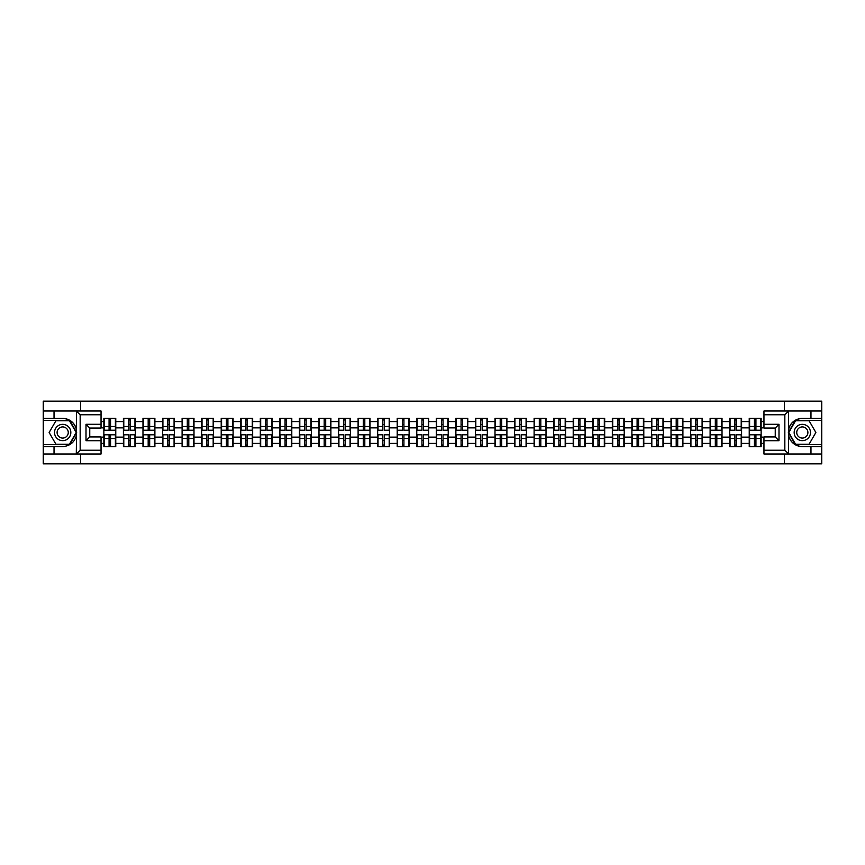 <?xml version="1.0" encoding="UTF-8"?>
<svg xmlns="http://www.w3.org/2000/svg" width="865" height="865" viewBox="0 0 865 865"><rect width="100%" height="100%" fill="white"/><g stroke="black" fill="none" stroke-linecap="round" stroke-linejoin="round"><path stroke-width="1.3" d="M101.043 414.757L80.164 414.757L76.293 411.005L101.043 411.005L101.043 428.045L89.755 428.045L89.755 436.955L101.043 436.955L101.043 453.995L76.293 453.995L76.52 435.225C74.574 442.264 69.957 446.059 62.68 446.6L43.25 446.6L43.25 463.845L821.75 463.845L821.75 420.401L795.335 420.401L788.35 432.5L795.335 444.599L821.75 444.599M802.32 418.401C795.043 418.941 790.426 422.736 788.48 429.775A14.099 14.099 0 0 1 802.32 418.401L821.75 418.401L821.75 401.155L784.393 401.155L784.393 411.005M784.393 453.995L784.393 463.845M784.393 401.155L43.25 401.155L43.25 444.599L69.665 444.599L76.65 432.5L69.665 420.401L43.25 420.401M80.607 463.845L80.607 453.995M80.607 411.005L80.607 401.155M763.957 421.59L761.135 421.59L761.135 418.336L749.231 418.336L749.231 427.861L741.586 427.861L741.586 437.139L749.231 437.139L749.231 427.861M763.957 443.41L761.135 443.41L761.135 446.664L749.231 446.664L749.231 443.41L741.586 443.41L741.586 446.664L729.671 446.664L729.671 443.41L722.026 443.41L722.026 446.664L710.111 446.664L710.111 443.41L702.466 443.41L702.466 446.664L690.562 446.664L690.562 443.41L682.907 443.41L682.907 446.664L671.002 446.664L671.002 443.41L663.358 443.41L663.358 446.664L651.442 446.664L651.442 443.41L643.798 443.41L643.798 446.664L631.893 446.664L631.893 443.41L624.238 443.41L624.238 446.664L612.334 446.664L612.334 443.41L604.689 443.41L604.689 446.664L592.774 446.664L592.774 443.41L585.129 443.41L585.129 446.664L573.214 446.664L573.214 443.41L565.569 443.41L565.569 446.664L553.665 446.664L553.665 443.41L546.02 443.41L546.02 446.664L534.105 446.664L534.105 443.41L526.461 443.41L526.461 446.664L514.545 446.664L514.545 443.41L506.901 443.41L506.901 446.664L494.996 446.664L494.996 443.41L487.341 443.41L487.341 446.664L475.436 446.664L475.436 443.41L467.792 443.41L467.792 446.664L455.877 446.664L455.877 443.41L448.232 443.41L448.232 446.664L436.328 446.664L436.328 443.41L428.672 443.41L428.672 446.664L416.768 446.664L416.768 443.41L409.123 443.41L409.123 446.664L397.208 446.664L397.208 443.41L389.564 443.41L389.564 446.664L377.659 446.664L377.659 443.41L370.004 443.41L370.004 446.664L358.099 446.664L358.099 443.41L350.455 443.41L350.455 446.664L338.539 446.664L338.539 443.41L330.895 443.41L330.895 446.664L318.98 446.664L318.98 443.41L311.335 443.41L311.335 446.664L299.431 446.664L299.431 443.41L291.786 443.41L291.786 446.664L279.871 446.664L279.871 443.41L272.226 443.41L272.226 446.664L260.311 446.664L260.311 443.41L252.667 443.41L252.667 446.664L240.762 446.664L240.762 443.41L233.107 443.41L233.107 446.664L221.202 446.664L221.202 443.41L213.558 443.41L213.558 446.664L201.642 446.664L201.642 443.41L193.998 443.41L193.998 446.664L182.093 446.664L182.093 443.41L174.438 443.41L174.438 446.664L162.534 446.664L162.534 443.41L154.889 443.41L154.889 446.664L142.974 446.664L142.974 443.41L135.329 443.41L135.329 446.664L123.414 446.664L123.414 443.41L115.769 443.41L115.769 446.664L103.865 446.664L103.865 443.41L101.043 443.41M101.043 421.59L103.865 421.59L103.865 427.861L101.043 427.861M749.231 421.59L741.586 421.59L741.586 418.336L729.671 418.336L729.671 421.59L722.026 421.59L722.026 418.336L710.111 418.336L710.111 421.59L702.466 421.59L702.466 418.336L690.562 418.336L690.562 421.59L682.907 421.59L682.907 418.336L671.002 418.336L671.002 421.59L663.358 421.59L663.358 418.336L651.442 418.336L651.442 421.59L643.798 421.59L643.798 418.336L631.893 418.336L631.893 421.59L624.238 421.59L624.238 418.336L612.334 418.336L612.334 421.59L604.689 421.59L604.689 418.336L592.774 418.336L592.774 421.59L585.129 421.59L585.129 418.336L573.214 418.336L573.214 421.59L565.569 421.59L565.569 418.336L553.665 418.336L553.665 421.59L546.02 421.59L546.02 418.336L534.105 418.336L534.105 421.59L526.461 421.59L526.461 418.336L514.545 418.336L514.545 421.59L506.901 421.59L506.901 418.336L494.996 418.336L494.996 421.59L487.341 421.59L487.341 418.336L475.436 418.336L475.436 421.59L467.792 421.59L467.792 418.336L455.877 418.336L455.877 421.59L448.232 421.59L448.232 418.336L436.328 418.336L436.328 421.59L428.672 421.59L428.672 418.336L416.768 418.336L416.768 421.59L409.123 421.59L409.123 418.336L397.208 418.336L397.208 421.59L389.564 421.59L389.564 418.336L377.659 418.336L377.659 421.59L370.004 421.59L370.004 418.336L358.099 418.336L358.099 421.59L350.455 421.59L350.455 418.336L338.539 418.336L338.539 421.59L330.895 421.59L330.895 418.336L318.98 418.336L318.98 421.59L311.335 421.59L311.335 418.336L299.431 418.336L299.431 421.59L291.786 421.59L291.786 418.336L279.871 418.336L279.871 421.59L272.226 421.59L272.226 418.336L260.311 418.336L260.311 421.59L252.667 421.59L252.667 418.336L240.762 418.336L240.762 421.59L233.107 421.59L233.107 418.336L221.202 418.336L221.202 421.59L213.558 421.59L213.558 418.336L201.642 418.336L201.642 421.59L193.998 421.59L193.998 418.336L182.093 418.336L182.093 421.59L174.438 421.59L174.438 418.336L162.534 418.336L162.534 421.59L154.889 421.59L154.889 418.336L142.974 418.336L142.974 421.59L135.329 421.59L135.329 418.336L123.414 418.336L123.414 421.59L115.769 421.59L115.769 418.336L103.865 418.336L103.865 421.59M749.231 437.139L749.231 443.41M741.586 437.139L741.586 443.41M741.586 421.59L741.586 427.861M722.026 437.139L729.671 437.139L729.671 427.861L722.026 427.861L722.026 443.41M729.671 437.139L729.671 443.41M729.671 421.59L729.671 427.861M722.026 421.59L722.026 427.861M702.466 437.139L710.111 437.139L710.111 427.861L702.466 427.861L702.466 443.41M710.111 437.139L710.111 443.41M710.111 421.59L710.111 427.861M702.466 421.59L702.466 427.861M682.907 437.139L690.562 437.139L690.562 427.861L682.907 427.861L682.907 443.41M690.562 437.139L690.562 443.41M690.562 421.59L690.562 427.861M682.907 421.59L682.907 427.861M663.358 437.139L671.002 437.139L671.002 427.861L663.358 427.861L663.358 443.41M671.002 437.139L671.002 443.41M671.002 421.59L671.002 427.861M663.358 421.59L663.358 427.861M643.798 437.139L651.442 437.139L651.442 427.861L643.798 427.861L643.798 443.41M651.442 437.139L651.442 443.41M651.442 421.59L651.442 427.861M643.798 421.59L643.798 427.861M624.238 437.139L631.893 437.139L631.893 427.861L624.238 427.861L624.238 443.41M631.893 437.139L631.893 443.41M631.893 421.59L631.893 427.861M624.238 421.59L624.238 427.861M604.689 437.139L612.334 437.139L612.334 427.861L604.689 427.861L604.689 443.41M612.334 437.139L612.334 443.41M612.334 421.59L612.334 427.861M604.689 421.59L604.689 427.861M585.129 437.139L592.774 437.139L592.774 427.861L585.129 427.861L585.129 443.41M592.774 437.139L592.774 443.41M592.774 421.59L592.774 427.861M585.129 421.59L585.129 427.861M565.569 437.139L573.214 437.139L573.214 427.861L565.569 427.861L565.569 443.41M573.214 437.139L573.214 443.41M573.214 421.59L573.214 427.861M565.569 421.59L565.569 427.861M546.02 437.139L553.665 437.139L553.665 427.861L546.02 427.861L546.02 443.41M553.665 437.139L553.665 443.41M553.665 421.59L553.665 427.861M546.02 421.59L546.02 427.861M526.461 437.139L534.105 437.139L534.105 427.861L526.461 427.861L526.461 443.41M534.105 437.139L534.105 443.41M534.105 421.59L534.105 427.861M526.461 421.59L526.461 427.861M506.901 437.139L514.545 437.139L514.545 427.861L506.901 427.861L506.901 443.41M514.545 437.139L514.545 443.41M514.545 421.59L514.545 427.861M506.901 421.59L506.901 427.861M487.341 437.139L494.996 437.139L494.996 427.861L487.341 427.861L487.341 443.41M494.996 437.139L494.996 443.41M494.996 421.59L494.996 427.861M487.341 421.59L487.341 427.861M467.792 437.139L475.436 437.139L475.436 427.861L467.792 427.861L467.792 443.41M475.436 437.139L475.436 443.41M475.436 421.59L475.436 427.861M467.792 421.59L467.792 427.861M448.232 437.139L455.877 437.139L455.877 427.861L448.232 427.861L448.232 443.41M455.877 437.139L455.877 443.41M455.877 421.59L455.877 427.861M448.232 421.59L448.232 427.861M428.672 437.139L436.328 437.139L436.328 427.861L428.672 427.861L428.672 443.41M436.328 437.139L436.328 443.41M436.328 421.59L436.328 427.861M428.672 421.59L428.672 427.861M409.123 437.139L416.768 437.139L416.768 427.861L409.123 427.861L409.123 443.41M416.768 437.139L416.768 443.41M416.768 421.59L416.768 427.861M409.123 421.59L409.123 427.861M389.564 437.139L397.208 437.139L397.208 427.861L389.564 427.861L389.564 443.41M397.208 437.139L397.208 443.41M397.208 421.59L397.208 427.861M389.564 421.59L389.564 427.861M370.004 437.139L377.659 437.139L377.659 427.861L370.004 427.861L370.004 443.41M377.659 437.139L377.659 443.41M377.659 421.59L377.659 427.861M370.004 421.59L370.004 427.861M350.455 437.139L358.099 437.139L358.099 427.861L350.455 427.861L350.455 443.41M358.099 437.139L358.099 443.41M358.099 421.59L358.099 427.861M350.455 421.59L350.455 427.861M330.895 437.139L338.539 437.139L338.539 427.861L330.895 427.861L330.895 443.41M338.539 437.139L338.539 443.41M338.539 421.59L338.539 427.861M330.895 421.59L330.895 427.861M311.335 437.139L318.98 437.139L318.98 427.861L311.335 427.861L311.335 443.41M318.98 437.139L318.98 443.41M318.98 421.59L318.98 427.861M311.335 421.59L311.335 427.861M291.786 437.139L299.431 437.139L299.431 427.861L291.786 427.861L291.786 443.41M299.431 437.139L299.431 443.41M299.431 421.59L299.431 427.861M291.786 421.59L291.786 427.861M272.226 437.139L279.871 437.139L279.871 427.861L272.226 427.861L272.226 443.41M279.871 437.139L279.871 443.41M279.871 421.59L279.871 427.861M272.226 421.59L272.226 427.861M252.667 437.139L260.311 437.139L260.311 427.861L252.667 427.861L252.667 443.41M260.311 437.139L260.311 443.41M260.311 421.59L260.311 427.861M252.667 421.59L252.667 427.861M233.107 437.139L240.762 437.139L240.762 427.861L233.107 427.861L233.107 443.41M240.762 437.139L240.762 443.41M240.762 421.59L240.762 427.861M233.107 421.59L233.107 427.861M213.558 437.139L221.202 437.139L221.202 427.861L213.558 427.861L213.558 443.41M221.202 437.139L221.202 443.41M221.202 421.59L221.202 427.861M213.558 421.59L213.558 427.861M193.998 437.139L201.642 437.139L201.642 427.861L193.998 427.861L193.998 443.41M201.642 437.139L201.642 443.41M201.642 421.59L201.642 427.861M193.998 421.59L193.998 427.861M174.438 437.139L182.093 437.139L182.093 427.861L174.438 427.861L174.438 443.41M182.093 437.139L182.093 443.41M182.093 421.59L182.093 427.861M174.438 421.59L174.438 427.861M154.889 437.139L162.534 437.139L162.534 427.861L154.889 427.861L154.889 443.41M162.534 437.139L162.534 443.41M162.534 421.59L162.534 427.861M154.889 421.59L154.889 427.861M135.329 437.139L142.974 437.139L142.974 427.861L135.329 427.861L135.329 443.41M142.974 437.139L142.974 443.41M142.974 421.59L142.974 427.861M135.329 421.59L135.329 427.861M115.769 437.139L123.414 437.139L123.414 427.861L115.769 427.861L115.769 443.41M123.414 437.139L123.414 443.41M123.414 421.59L123.414 427.861M115.769 421.59L115.769 427.861M101.043 437.139L103.865 437.139L103.865 427.861M103.865 437.139L103.865 443.41M763.957 427.861L761.135 427.861L761.135 437.139L763.957 437.139M761.135 437.139L761.135 443.41M761.135 421.59L761.135 427.861M115.391 418.336L115.391 430.37L110.569 430.37L110.569 418.336M109.066 418.336L109.066 430.37L104.243 430.37L104.243 418.336M109.066 419.968L110.569 419.968M110.569 424.607L109.066 424.607M104.243 446.664L104.243 434.63L109.066 434.63L109.066 446.664M110.569 446.664L110.569 434.63L115.391 434.63L115.391 446.664M110.569 445.032L109.066 445.032M109.066 440.393L110.569 440.393M58.604 425.439A8.153 8.153 0 0 0 55.62 436.576A8.153 8.153 0 0 0 66.756 439.561A8.153 8.153 0 0 0 69.741 428.424A8.153 8.153 0 0 0 58.604 425.439M59.89 427.667A5.579 5.579 0 0 0 57.847 435.29A5.579 5.579 0 0 0 65.47 437.333A5.579 5.579 0 0 0 67.513 429.71A5.579 5.579 0 0 0 59.89 427.667M76.217 432.5L69.449 444.221L55.911 444.221L49.143 432.5L55.911 420.779L69.449 420.779L76.217 432.5M806.396 425.439A8.153 8.153 0 0 0 795.259 428.424A8.153 8.153 0 0 0 798.244 439.561A8.153 8.153 0 0 0 809.38 436.576A8.153 8.153 0 0 0 806.396 425.439M805.11 427.667A5.579 5.579 0 0 0 797.487 429.71A5.579 5.579 0 0 0 799.53 437.333A5.579 5.579 0 0 0 807.153 435.29A5.579 5.579 0 0 0 805.11 427.667M809.089 444.221L795.551 444.221L788.783 432.5L795.551 420.779L809.089 420.779L815.857 432.5L809.089 444.221M54.03 446.6L54.03 453.995L43.25 453.995M76.293 453.995L54.03 453.995M43.25 446.6L43.25 444.599M76.293 411.005L54.03 411.005L54.03 418.401L43.25 418.401M54.03 411.005L43.25 411.005M62.68 418.401A14.099 14.099 0 0 1 76.52 429.775C74.574 422.736 69.957 418.941 62.68 418.401L54.03 418.401M76.52 435.225L76.52 411.113M89.755 428.045L86.003 424.293L101.043 424.293M101.043 440.707L86.003 440.707L89.755 436.955M76.52 453.887L80.164 450.243L101.043 450.243M788.707 411.005L784.836 414.757L763.957 414.757L763.957 411.005L821.75 411.005M810.97 418.401L810.97 411.005M763.957 450.243L784.836 450.243L788.707 453.995L763.957 453.995L763.957 436.955L775.245 436.955L775.245 428.045L763.957 428.045L763.957 414.757M821.75 418.401L821.75 420.401M788.707 453.995L810.97 453.995L810.97 446.6L821.75 446.6M810.97 453.995L821.75 453.995M802.32 446.6A14.099 14.099 0 0 1 788.48 435.225C790.426 442.264 795.043 446.059 802.32 446.6L810.97 446.6M788.48 411.113L788.48 453.887M775.245 436.955L778.997 440.707L763.957 440.707M763.957 424.293L778.997 424.293L775.245 428.045M134.951 418.336L134.951 430.37L130.128 430.37L130.128 418.336M128.625 418.336L128.625 430.37L123.792 430.37L123.792 418.336M128.625 419.968L130.128 419.968M130.128 424.607L128.625 424.607M154.511 418.336L154.511 430.37L149.677 430.37L149.677 418.336M148.174 418.336L148.174 430.37L143.352 430.37L143.352 418.336M148.174 419.968L149.677 419.968M149.677 424.607L148.174 424.607M174.07 418.336L174.07 430.37L169.237 430.37L169.237 418.336M167.734 418.336L167.734 430.37L162.912 430.37L162.912 418.336M167.734 419.968L169.237 419.968M169.237 424.607L167.734 424.607M193.619 418.336L193.619 430.37L188.797 430.37L188.797 418.336M187.294 418.336L187.294 430.37L182.461 430.37L182.461 418.336M187.294 419.968L188.797 419.968M188.797 424.607L187.294 424.607M213.179 418.336L213.179 430.37L208.357 430.37L208.357 418.336M206.843 418.336L206.843 430.37L202.021 430.37L202.021 418.336M206.843 419.968L208.357 419.968M208.357 424.607L206.843 424.607M123.792 446.664L123.792 434.63L128.625 434.63L128.625 446.664M130.128 446.664L130.128 434.63L134.951 434.63L134.951 446.664M130.128 445.032L128.625 445.032M128.625 440.393L130.128 440.393M143.352 446.664L143.352 434.63L148.174 434.63L148.174 446.664M149.677 446.664L149.677 434.63L154.511 434.63L154.511 446.664M149.677 445.032L148.174 445.032M148.174 440.393L149.677 440.393M162.912 446.664L162.912 434.63L167.734 434.63L167.734 446.664M169.237 446.664L169.237 434.63L174.07 434.63L174.07 446.664M169.237 445.032L167.734 445.032M167.734 440.393L169.237 440.393M182.461 446.664L182.461 434.63L187.294 434.63L187.294 446.664M188.797 446.664L188.797 434.63L193.619 434.63L193.619 446.664M188.797 445.032L187.294 445.032M187.294 440.393L188.797 440.393M202.021 446.664L202.021 434.63L206.843 434.63L206.843 446.664M208.357 446.664L208.357 434.63L213.179 434.63L213.179 446.664M208.357 445.032L206.843 445.032M206.843 440.393L208.357 440.393M232.739 418.336L232.739 430.37L227.906 430.37L227.906 418.336M226.403 418.336L226.403 430.37L221.581 430.37L221.581 418.336M226.403 419.968L227.906 419.968M227.906 424.607L226.403 424.607M221.581 446.664L221.581 434.63L226.403 434.63L226.403 446.664M227.906 446.664L227.906 434.63L232.739 434.63L232.739 446.664M227.906 445.032L226.403 445.032M226.403 440.393L227.906 440.393M252.288 418.336L252.288 430.37L247.466 430.37L247.466 418.336M245.963 418.336L245.963 430.37L241.13 430.37L241.13 418.336M245.963 419.968L247.466 419.968M247.466 424.607L245.963 424.607M241.13 446.664L241.13 434.63L245.963 434.63L245.963 446.664M247.466 446.664L247.466 434.63L252.288 434.63L252.288 446.664M247.466 445.032L245.963 445.032M245.963 440.393L247.466 440.393M271.848 418.336L271.848 430.37L267.026 430.37L267.026 418.336M265.523 418.336L265.523 430.37L260.689 430.37L260.689 418.336M265.523 419.968L267.026 419.968M267.026 424.607L265.523 424.607M260.689 446.664L260.689 434.63L265.523 434.63L265.523 446.664M267.026 446.664L267.026 434.63L271.848 434.63L271.848 446.664M267.026 445.032L265.523 445.032M265.523 440.393L267.026 440.393M291.408 418.336L291.408 430.37L286.575 430.37L286.575 418.336M285.072 418.336L285.072 430.37L280.249 430.37L280.249 418.336M285.072 419.968L286.575 419.968M286.575 424.607L285.072 424.607M280.249 446.664L280.249 434.63L285.072 434.63L285.072 446.664M286.575 446.664L286.575 434.63L291.408 434.63L291.408 446.664M286.575 445.032L285.072 445.032M285.072 440.393L286.575 440.393M310.957 418.336L310.957 430.37L306.134 430.37L306.134 418.336M304.631 418.336L304.631 430.37L299.809 430.37L299.809 418.336M304.631 419.968L306.134 419.968M306.134 424.607L304.631 424.607M299.809 446.664L299.809 434.63L304.631 434.63L304.631 446.664M306.134 446.664L306.134 434.63L310.957 434.63L310.957 446.664M306.134 445.032L304.631 445.032M304.631 440.393L306.134 440.393M330.517 418.336L330.517 430.37L325.694 430.37L325.694 418.336M324.191 418.336L324.191 430.37L319.358 430.37L319.358 418.336M324.191 419.968L325.694 419.968M325.694 424.607L324.191 424.607M319.358 446.664L319.358 434.63L324.191 434.63L324.191 446.664M325.694 446.664L325.694 434.63L330.517 434.63L330.517 446.664M325.694 445.032L324.191 445.032M324.191 440.393L325.694 440.393M350.076 418.336L350.076 430.37L345.243 430.37L345.243 418.336M343.74 418.336L343.74 430.37L338.918 430.37L338.918 418.336M343.74 419.968L345.243 419.968M345.243 424.607L343.74 424.607M338.918 446.664L338.918 434.63L343.74 434.63L343.74 446.664M345.243 446.664L345.243 434.63L350.076 434.63L350.076 446.664M345.243 445.032L343.74 445.032M343.74 440.393L345.243 440.393M369.636 418.336L369.636 430.37L364.803 430.37L364.803 418.336M363.3 418.336L363.3 430.37L358.478 430.37L358.478 418.336M363.3 419.968L364.803 419.968M364.803 424.607L363.3 424.607M358.478 446.664L358.478 434.63L363.3 434.63L363.3 446.664M364.803 446.664L364.803 434.63L369.636 434.63L369.636 446.664M364.803 445.032L363.3 445.032M363.3 440.393L364.803 440.393M389.185 418.336L389.185 430.37L384.363 430.37L384.363 418.336M382.86 418.336L382.86 430.37L378.027 430.37L378.027 418.336M382.86 419.968L384.363 419.968M384.363 424.607L382.86 424.607M378.027 446.664L378.027 434.63L382.86 434.63L382.86 446.664M384.363 446.664L384.363 434.63L389.185 434.63L389.185 446.664M384.363 445.032L382.86 445.032M382.86 440.393L384.363 440.393M408.745 418.336L408.745 430.37L403.923 430.37L403.923 418.336M402.409 418.336L402.409 430.37L397.586 430.37L397.586 418.336M402.409 419.968L403.923 419.968M403.923 424.607L402.409 424.607M397.586 446.664L397.586 434.63L402.409 434.63L402.409 446.664M403.923 446.664L403.923 434.63L408.745 434.63L408.745 446.664M403.923 445.032L402.409 445.032M402.409 440.393L403.923 440.393M428.305 418.336L428.305 430.37L423.472 430.37L423.472 418.336M421.969 418.336L421.969 430.37L417.146 430.37L417.146 418.336M421.969 419.968L423.472 419.968M423.472 424.607L421.969 424.607M417.146 446.664L417.146 434.63L421.969 434.63L421.969 446.664M423.472 446.664L423.472 434.63L428.305 434.63L428.305 446.664M423.472 445.032L421.969 445.032M421.969 440.393L423.472 440.393M447.854 418.336L447.854 430.37L443.031 430.37L443.031 418.336M441.528 418.336L441.528 430.37L436.695 430.37L436.695 418.336M441.528 419.968L443.031 419.968M443.031 424.607L441.528 424.607M436.695 446.664L436.695 434.63L441.528 434.63L441.528 446.664M443.031 446.664L443.031 434.63L447.854 434.63L447.854 446.664M443.031 445.032L441.528 445.032M441.528 440.393L443.031 440.393M467.414 418.336L467.414 430.37L462.591 430.37L462.591 418.336M461.077 418.336L461.077 430.37L456.255 430.37L456.255 418.336M461.077 419.968L462.591 419.968M462.591 424.607L461.077 424.607M456.255 446.664L456.255 434.63L461.077 434.63L461.077 446.664M462.591 446.664L462.591 434.63L467.414 434.63L467.414 446.664M462.591 445.032L461.077 445.032M461.077 440.393L462.591 440.393M486.973 418.336L486.973 430.37L482.14 430.37L482.14 418.336M480.637 418.336L480.637 430.37L475.815 430.37L475.815 418.336M480.637 419.968L482.14 419.968M482.14 424.607L480.637 424.607M475.815 446.664L475.815 434.63L480.637 434.63L480.637 446.664M482.14 446.664L482.14 434.63L486.973 434.63L486.973 446.664M482.14 445.032L480.637 445.032M480.637 440.393L482.14 440.393M506.522 418.336L506.522 430.37L501.7 430.37L501.7 418.336M500.197 418.336L500.197 430.37L495.364 430.37L495.364 418.336M500.197 419.968L501.7 419.968M501.7 424.607L500.197 424.607M495.364 446.664L495.364 434.63L500.197 434.63L500.197 446.664M501.7 446.664L501.7 434.63L506.522 434.63L506.522 446.664M501.7 445.032L500.197 445.032M500.197 440.393L501.7 440.393M526.082 418.336L526.082 430.37L521.26 430.37L521.26 418.336M519.757 418.336L519.757 430.37L514.924 430.37L514.924 418.336M519.757 419.968L521.26 419.968M521.26 424.607L519.757 424.607M514.924 446.664L514.924 434.63L519.757 434.63L519.757 446.664M521.26 446.664L521.26 434.63L526.082 434.63L526.082 446.664M521.26 445.032L519.757 445.032M519.757 440.393L521.26 440.393M545.642 418.336L545.642 430.37L540.809 430.37L540.809 418.336M539.306 418.336L539.306 430.37L534.484 430.37L534.484 418.336M539.306 419.968L540.809 419.968M540.809 424.607L539.306 424.607M534.484 446.664L534.484 434.63L539.306 434.63L539.306 446.664M540.809 446.664L540.809 434.63L545.642 434.63L545.642 446.664M540.809 445.032L539.306 445.032M539.306 440.393L540.809 440.393M565.191 418.336L565.191 430.37L560.369 430.37L560.369 418.336M558.866 418.336L558.866 430.37L554.043 430.37L554.043 418.336M558.866 419.968L560.369 419.968M560.369 424.607L558.866 424.607M554.043 446.664L554.043 434.63L558.866 434.63L558.866 446.664M560.369 446.664L560.369 434.63L565.191 434.63L565.191 446.664M560.369 445.032L558.866 445.032M558.866 440.393L560.369 440.393M584.751 418.336L584.751 430.37L579.928 430.37L579.928 418.336M578.426 418.336L578.426 430.37L573.592 430.37L573.592 418.336M578.426 419.968L579.928 419.968M579.928 424.607L578.426 424.607M573.592 446.664L573.592 434.63L578.426 434.63L578.426 446.664M579.928 446.664L579.928 434.63L584.751 434.63L584.751 446.664M579.928 445.032L578.426 445.032M578.426 440.393L579.928 440.393M604.311 418.336L604.311 430.37L599.477 430.37L599.477 418.336M597.975 418.336L597.975 430.37L593.152 430.37L593.152 418.336M597.975 419.968L599.477 419.968M599.477 424.607L597.975 424.607M593.152 446.664L593.152 434.63L597.975 434.63L597.975 446.664M599.477 446.664L599.477 434.63L604.311 434.63L604.311 446.664M599.477 445.032L597.975 445.032M597.975 440.393L599.477 440.393M623.87 418.336L623.87 430.37L619.037 430.37L619.037 418.336M617.534 418.336L617.534 430.37L612.712 430.37L612.712 418.336M617.534 419.968L619.037 419.968M619.037 424.607L617.534 424.607M612.712 446.664L612.712 434.63L617.534 434.63L617.534 446.664M619.037 446.664L619.037 434.63L623.87 434.63L623.87 446.664M619.037 445.032L617.534 445.032M617.534 440.393L619.037 440.393M643.419 418.336L643.419 430.37L638.597 430.37L638.597 418.336M637.094 418.336L637.094 430.37L632.261 430.37L632.261 418.336M637.094 419.968L638.597 419.968M638.597 424.607L637.094 424.607M632.261 446.664L632.261 434.63L637.094 434.63L637.094 446.664M638.597 446.664L638.597 434.63L643.419 434.63L643.419 446.664M638.597 445.032L637.094 445.032M637.094 440.393L638.597 440.393M662.979 418.336L662.979 430.37L658.157 430.37L658.157 418.336M656.643 418.336L656.643 430.37L651.821 430.37L651.821 418.336M656.643 419.968L658.157 419.968M658.157 424.607L656.643 424.607M651.821 446.664L651.821 434.63L656.643 434.63L656.643 446.664M658.157 446.664L658.157 434.63L662.979 434.63L662.979 446.664M658.157 445.032L656.643 445.032M656.643 440.393L658.157 440.393M682.539 418.336L682.539 430.37L677.706 430.37L677.706 418.336M676.203 418.336L676.203 430.37L671.381 430.37L671.381 418.336M676.203 419.968L677.706 419.968M677.706 424.607L676.203 424.607M671.381 446.664L671.381 434.63L676.203 434.63L676.203 446.664M677.706 446.664L677.706 434.63L682.539 434.63L682.539 446.664M677.706 445.032L676.203 445.032M676.203 440.393L677.706 440.393M702.088 418.336L702.088 430.37L697.266 430.37L697.266 418.336M695.763 418.336L695.763 430.37L690.93 430.37L690.93 418.336M695.763 419.968L697.266 419.968M697.266 424.607L695.763 424.607M690.93 446.664L690.93 434.63L695.763 434.63L695.763 446.664M697.266 446.664L697.266 434.63L702.088 434.63L702.088 446.664M697.266 445.032L695.763 445.032M695.763 440.393L697.266 440.393M721.648 418.336L721.648 430.37L716.826 430.37L716.826 418.336M715.323 418.336L715.323 430.37L710.489 430.37L710.489 418.336M715.323 419.968L716.826 419.968M716.826 424.607L715.323 424.607M710.489 446.664L710.489 434.63L715.323 434.63L715.323 446.664M716.826 446.664L716.826 434.63L721.648 434.63L721.648 446.664M716.826 445.032L715.323 445.032M715.323 440.393L716.826 440.393M741.208 418.336L741.208 430.37L736.375 430.37L736.375 418.336M734.872 418.336L734.872 430.37L730.049 430.37L730.049 418.336M734.872 419.968L736.375 419.968M736.375 424.607L734.872 424.607M730.049 446.664L730.049 434.63L734.872 434.63L734.872 446.664M736.375 446.664L736.375 434.63L741.208 434.63L741.208 446.664M736.375 445.032L734.872 445.032M734.872 440.393L736.375 440.393M760.757 418.336L760.757 430.37L755.934 430.37L755.934 418.336M754.431 418.336L754.431 430.37L749.609 430.37L749.609 418.336M754.431 419.968L755.934 419.968M755.934 424.607L754.431 424.607M749.609 446.664L749.609 434.63L754.431 434.63L754.431 446.664M755.934 446.664L755.934 434.63L760.757 434.63L760.757 446.664M755.934 445.032L754.431 445.032M754.431 440.393L755.934 440.393M109.066 426.499L104.243 426.499M109.066 430.208L104.243 430.208M115.391 426.499L110.569 426.499M115.391 430.208L110.569 430.208M110.569 438.501L115.391 438.501M110.569 434.792L115.391 434.792M104.243 438.501L109.066 438.501M104.243 434.792L109.066 434.792M80.164 414.757L80.164 450.243M86.003 440.707L86.003 424.293M784.836 450.243L784.836 414.757M778.997 424.293L778.997 440.707M128.625 426.499L123.792 426.499M128.625 430.208L123.792 430.208M134.951 426.499L130.128 426.499M134.951 430.208L130.128 430.208M148.174 426.499L143.352 426.499M148.174 430.208L143.352 430.208M154.511 426.499L149.677 426.499M154.511 430.208L149.677 430.208M167.734 426.499L162.912 426.499M167.734 430.208L162.912 430.208M174.07 426.499L169.237 426.499M174.07 430.208L169.237 430.208M187.294 426.499L182.461 426.499M187.294 430.208L182.461 430.208M193.619 426.499L188.797 426.499M193.619 430.208L188.797 430.208M206.843 426.499L202.021 426.499M206.843 430.208L202.021 430.208M213.179 426.499L208.357 426.499M213.179 430.208L208.357 430.208M130.128 438.501L134.951 438.501M130.128 434.792L134.951 434.792M123.792 438.501L128.625 438.501M123.792 434.792L128.625 434.792M149.677 438.501L154.511 438.501M149.677 434.792L154.511 434.792M143.352 438.501L148.174 438.501M143.352 434.792L148.174 434.792M169.237 438.501L174.07 438.501M169.237 434.792L174.07 434.792M162.912 438.501L167.734 438.501M162.912 434.792L167.734 434.792M188.797 438.501L193.619 438.501M188.797 434.792L193.619 434.792M182.461 438.501L187.294 438.501M182.461 434.792L187.294 434.792M208.357 438.501L213.179 438.501M208.357 434.792L213.179 434.792M202.021 438.501L206.843 438.501M202.021 434.792L206.843 434.792M226.403 426.499L221.581 426.499M226.403 430.208L221.581 430.208M232.739 426.499L227.906 426.499M232.739 430.208L227.906 430.208M227.906 438.501L232.739 438.501M227.906 434.792L232.739 434.792M221.581 438.501L226.403 438.501M221.581 434.792L226.403 434.792M245.963 426.499L241.13 426.499M245.963 430.208L241.13 430.208M252.288 426.499L247.466 426.499M252.288 430.208L247.466 430.208M247.466 438.501L252.288 438.501M247.466 434.792L252.288 434.792M241.13 438.501L245.963 438.501M241.13 434.792L245.963 434.792M265.523 426.499L260.689 426.499M265.523 430.208L260.689 430.208M271.848 426.499L267.026 426.499M271.848 430.208L267.026 430.208M267.026 438.501L271.848 438.501M267.026 434.792L271.848 434.792M260.689 438.501L265.523 438.501M260.689 434.792L265.523 434.792M285.072 426.499L280.249 426.499M285.072 430.208L280.249 430.208M291.408 426.499L286.575 426.499M291.408 430.208L286.575 430.208M286.575 438.501L291.408 438.501M286.575 434.792L291.408 434.792M280.249 438.501L285.072 438.501M280.249 434.792L285.072 434.792M304.631 426.499L299.809 426.499M304.631 430.208L299.809 430.208M310.957 426.499L306.134 426.499M310.957 430.208L306.134 430.208M306.134 438.501L310.957 438.501M306.134 434.792L310.957 434.792M299.809 438.501L304.631 438.501M299.809 434.792L304.631 434.792M324.191 426.499L319.358 426.499M324.191 430.208L319.358 430.208M330.517 426.499L325.694 426.499M330.517 430.208L325.694 430.208M325.694 438.501L330.517 438.501M325.694 434.792L330.517 434.792M319.358 438.501L324.191 438.501M319.358 434.792L324.191 434.792M343.74 426.499L338.918 426.499M343.74 430.208L338.918 430.208M350.076 426.499L345.243 426.499M350.076 430.208L345.243 430.208M345.243 438.501L350.076 438.501M345.243 434.792L350.076 434.792M338.918 438.501L343.74 438.501M338.918 434.792L343.74 434.792M363.3 426.499L358.478 426.499M363.3 430.208L358.478 430.208M369.636 426.499L364.803 426.499M369.636 430.208L364.803 430.208M364.803 438.501L369.636 438.501M364.803 434.792L369.636 434.792M358.478 438.501L363.3 438.501M358.478 434.792L363.3 434.792M382.86 426.499L378.027 426.499M382.86 430.208L378.027 430.208M389.185 426.499L384.363 426.499M389.185 430.208L384.363 430.208M384.363 438.501L389.185 438.501M384.363 434.792L389.185 434.792M378.027 438.501L382.86 438.501M378.027 434.792L382.86 434.792M402.409 426.499L397.586 426.499M402.409 430.208L397.586 430.208M408.745 426.499L403.923 426.499M408.745 430.208L403.923 430.208M403.923 438.501L408.745 438.501M403.923 434.792L408.745 434.792M397.586 438.501L402.409 438.501M397.586 434.792L402.409 434.792M421.969 426.499L417.146 426.499M421.969 430.208L417.146 430.208M428.305 426.499L423.472 426.499M428.305 430.208L423.472 430.208M423.472 438.501L428.305 438.501M423.472 434.792L428.305 434.792M417.146 438.501L421.969 438.501M417.146 434.792L421.969 434.792M441.528 426.499L436.695 426.499M441.528 430.208L436.695 430.208M447.854 426.499L443.031 426.499M447.854 430.208L443.031 430.208M443.031 438.501L447.854 438.501M443.031 434.792L447.854 434.792M436.695 438.501L441.528 438.501M436.695 434.792L441.528 434.792M461.077 426.499L456.255 426.499M461.077 430.208L456.255 430.208M467.414 426.499L462.591 426.499M467.414 430.208L462.591 430.208M462.591 438.501L467.414 438.501M462.591 434.792L467.414 434.792M456.255 438.501L461.077 438.501M456.255 434.792L461.077 434.792M480.637 426.499L475.815 426.499M480.637 430.208L475.815 430.208M486.973 426.499L482.14 426.499M486.973 430.208L482.14 430.208M482.14 438.501L486.973 438.501M482.14 434.792L486.973 434.792M475.815 438.501L480.637 438.501M475.815 434.792L480.637 434.792M500.197 426.499L495.364 426.499M500.197 430.208L495.364 430.208M506.522 426.499L501.7 426.499M506.522 430.208L501.7 430.208M501.7 438.501L506.522 438.501M501.7 434.792L506.522 434.792M495.364 438.501L500.197 438.501M495.364 434.792L500.197 434.792M519.757 426.499L514.924 426.499M519.757 430.208L514.924 430.208M526.082 426.499L521.26 426.499M526.082 430.208L521.26 430.208M521.26 438.501L526.082 438.501M521.26 434.792L526.082 434.792M514.924 438.501L519.757 438.501M514.924 434.792L519.757 434.792M539.306 426.499L534.484 426.499M539.306 430.208L534.484 430.208M545.642 426.499L540.809 426.499M545.642 430.208L540.809 430.208M540.809 438.501L545.642 438.501M540.809 434.792L545.642 434.792M534.484 438.501L539.306 438.501M534.484 434.792L539.306 434.792M558.866 426.499L554.043 426.499M558.866 430.208L554.043 430.208M565.191 426.499L560.369 426.499M565.191 430.208L560.369 430.208M560.369 438.501L565.191 438.501M560.369 434.792L565.191 434.792M554.043 438.501L558.866 438.501M554.043 434.792L558.866 434.792M578.426 426.499L573.592 426.499M578.426 430.208L573.592 430.208M584.751 426.499L579.928 426.499M584.751 430.208L579.928 430.208M579.928 438.501L584.751 438.501M579.928 434.792L584.751 434.792M573.592 438.501L578.426 438.501M573.592 434.792L578.426 434.792M597.975 426.499L593.152 426.499M597.975 430.208L593.152 430.208M604.311 426.499L599.477 426.499M604.311 430.208L599.477 430.208M599.477 438.501L604.311 438.501M599.477 434.792L604.311 434.792M593.152 438.501L597.975 438.501M593.152 434.792L597.975 434.792M617.534 426.499L612.712 426.499M617.534 430.208L612.712 430.208M623.87 426.499L619.037 426.499M623.87 430.208L619.037 430.208M619.037 438.501L623.87 438.501M619.037 434.792L623.87 434.792M612.712 438.501L617.534 438.501M612.712 434.792L617.534 434.792M637.094 426.499L632.261 426.499M637.094 430.208L632.261 430.208M643.419 426.499L638.597 426.499M643.419 430.208L638.597 430.208M638.597 438.501L643.419 438.501M638.597 434.792L643.419 434.792M632.261 438.501L637.094 438.501M632.261 434.792L637.094 434.792M656.643 426.499L651.821 426.499M656.643 430.208L651.821 430.208M662.979 426.499L658.157 426.499M662.979 430.208L658.157 430.208M658.157 438.501L662.979 438.501M658.157 434.792L662.979 434.792M651.821 438.501L656.643 438.501M651.821 434.792L656.643 434.792M676.203 426.499L671.381 426.499M676.203 430.208L671.381 430.208M682.539 426.499L677.706 426.499M682.539 430.208L677.706 430.208M677.706 438.501L682.539 438.501M677.706 434.792L682.539 434.792M671.381 438.501L676.203 438.501M671.381 434.792L676.203 434.792M695.763 426.499L690.93 426.499M695.763 430.208L690.93 430.208M702.088 426.499L697.266 426.499M702.088 430.208L697.266 430.208M697.266 438.501L702.088 438.501M697.266 434.792L702.088 434.792M690.93 438.501L695.763 438.501M690.93 434.792L695.763 434.792M715.323 426.499L710.489 426.499M715.323 430.208L710.489 430.208M721.648 426.499L716.826 426.499M721.648 430.208L716.826 430.208M716.826 438.501L721.648 438.501M716.826 434.792L721.648 434.792M710.489 438.501L715.323 438.501M710.489 434.792L715.323 434.792M734.872 426.499L730.049 426.499M734.872 430.208L730.049 430.208M741.208 426.499L736.375 426.499M741.208 430.208L736.375 430.208M736.375 438.501L741.208 438.501M736.375 434.792L741.208 434.792M730.049 438.501L734.872 438.501M730.049 434.792L734.872 434.792M754.431 426.499L749.609 426.499M754.431 430.208L749.609 430.208M760.757 426.499L755.934 426.499M760.757 430.208L755.934 430.208M755.934 438.501L760.757 438.501M755.934 434.792L760.757 434.792M749.609 438.501L754.431 438.501M749.609 434.792L754.431 434.792"/></g></svg>
